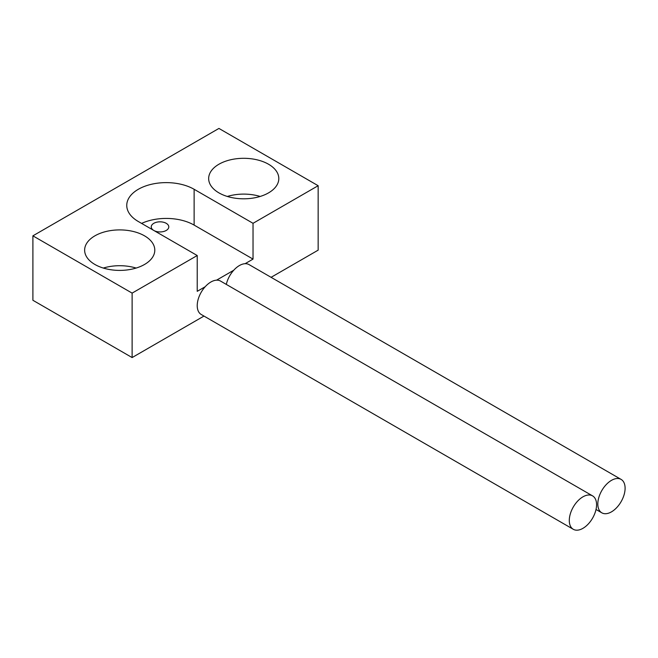 <?xml version="1.0" encoding="UTF-8"?>
<svg xmlns="http://www.w3.org/2000/svg" width="658" height="658" viewBox="0 0 658 658"><rect width="100%" height="100%" fill="white"/><g stroke="black" fill="none" stroke-linecap="round" stroke-linejoin="round"><path stroke-width="0.99" d="M271.088 277.322L318.151 250.155L318.151 185.712L218.933 128.433L32.9 235.835L132.118 293.114L197.227 255.526L138.32 221.516A39.464 22.783 0 0 1 126.755 205.403A39.464 22.783 0 0 1 151.118 184.355A39.464 22.783 0 0 1 194.126 189.29L194.126 225.094A39.464 22.783 0 0 0 141.593 223.407M32.9 235.835L32.9 300.278L132.118 357.565L203.98 316.07M260.14 196.454A35.08 20.25 0 0 0 227.331 196.454M136.124 268.061A35.08 20.25 0 0 0 103.306 268.061M194.126 189.29L253.034 223.309L253.034 259.104L245.08 263.702A19.296 11.137 120 0 0 233.713 270.265L216.556 280.168A19.296 11.137 120 0 0 205.189 286.732L197.227 291.329L197.227 255.526M253.034 259.104L194.126 225.094M153.898 230.506A8.768 5.067 0 0 0 163.423 231.55A8.768 5.067 0 0 0 168.793 226.887A8.768 5.067 0 0 0 166.219 223.309A8.768 5.067 0 0 0 156.662 222.207A8.768 5.067 0 0 0 151.25 226.887A8.768 5.067 0 0 0 153.75 230.423M218.933 192.876A35.08 20.25 0 0 0 257.163 197.268A35.08 20.25 0 0 0 278.811 178.557A35.08 20.25 0 0 0 268.538 164.237A35.08 20.25 0 0 0 230.308 159.845A35.08 20.25 0 0 0 208.66 178.557A35.08 20.25 0 0 0 218.933 192.876M253.034 223.309L318.151 185.712M94.908 264.475A35.08 20.25 0 0 0 133.138 268.867A35.08 20.25 0 0 0 154.794 250.155A35.08 20.25 0 0 0 144.521 235.835A35.08 20.25 0 0 0 106.292 231.443A35.08 20.25 0 0 0 84.635 250.155A35.08 20.25 0 0 0 94.908 264.475M592.578 495.877A19.296 11.137 120 0 0 577.716 501.042A19.296 11.137 120 0 0 569.293 520.462A19.296 11.137 120 0 0 573.283 529.287A19.296 11.137 120 0 0 588.153 524.122A19.296 11.137 120 0 0 596.576 504.702A19.296 11.137 120 0 0 592.578 495.877L220.52 281.065A19.296 11.137 120 0 0 216.556 280.168M233.713 270.265A19.296 11.137 120 0 0 226.311 284.412M205.189 286.732A19.296 11.137 120 0 0 197.227 305.649A19.296 11.137 120 0 0 201.225 314.483L573.283 529.287M132.118 357.565L132.118 293.114M621.103 479.402A19.296 11.137 120 0 0 606.24 484.576A19.296 11.137 120 0 0 597.818 503.987A19.296 11.137 120 0 0 601.815 512.821A19.296 11.137 120 0 0 616.678 507.655A19.296 11.137 120 0 0 625.1 488.236A19.296 11.137 120 0 0 621.103 479.402L249.045 264.598A19.296 11.137 120 0 0 245.08 263.702M596.016 509.481L601.815 512.821"/></g></svg>

